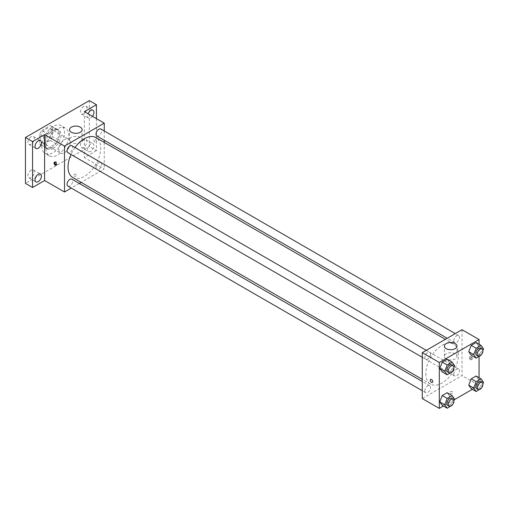 <?xml version="1.0" encoding="UTF-8"?>
<svg xmlns="http://www.w3.org/2000/svg" width="509" height="509" viewBox="0 0 509 509"><rect width="100%" height="100%" fill="white"/><g stroke="black" fill="none" stroke-linecap="round" stroke-linejoin="round"><path stroke-width="0.38" stroke-dasharray="2.54 1.91" d="M58.815 149.379A8.029 4.638 120 0 0 60.476 153.05A8.029 4.638 120 0 0 68.511 148.418A8.029 4.638 120 0 0 68.511 139.142A8.029 4.638 120 0 0 62.321 141.292A8.029 4.638 120 0 0 58.815 149.379M40.357 138.722A8.029 4.638 120 0 0 42.018 142.399A8.029 4.638 120 0 0 50.054 137.761A8.029 4.638 120 0 0 50.054 128.484A8.029 4.638 120 0 0 43.863 130.635A8.029 4.638 120 0 0 40.357 138.722M41.872 130.469L50.2 125.659A10.784 6.229 120 0 1 51.428 126.098A10.784 6.229 120 0 1 52.427 126.945L52.427 136.565A10.784 6.229 120 0 1 50.2 140.414L41.872 145.224A10.784 6.229 120 0 1 40.644 144.785A10.784 6.229 120 0 1 39.645 143.939L39.645 134.319A10.784 6.229 120 0 1 41.872 130.469L47.547 133.746L55.882 128.936L50.2 125.659M50.2 140.414L55.882 143.691L47.547 148.501L41.872 145.224M39.645 143.939L45.326 147.216L45.326 137.602L39.645 134.319M45.326 147.216A10.784 6.229 120 0 0 46.325 148.062A10.784 6.229 120 0 0 47.547 148.501M55.882 143.691A10.784 6.229 120 0 0 58.102 139.841L52.427 136.565M55.882 128.936A10.784 6.229 120 0 1 57.11 129.381A10.784 6.229 120 0 1 58.102 130.221L58.102 139.841M47.547 133.746A10.784 6.229 120 0 0 45.326 137.602M51.714 147.737A11.045 6.375 -60 0 1 46.192 148.284A11.045 6.375 -60 0 1 46.192 135.534A11.045 6.375 -60 0 1 57.237 129.159A11.045 6.375 -60 0 1 58.929 138.003A11.045 6.375 -60 0 1 51.714 147.737M53.133 148.558A11.045 6.375 120 0 0 60.348 138.823A11.045 6.375 120 0 0 58.656 129.973A11.045 6.375 120 0 0 50.149 132.932A11.045 6.375 120 0 0 45.326 144.047A11.045 6.375 120 0 0 47.611 149.105A11.045 6.375 120 0 0 53.133 148.558M58.102 130.221L52.427 126.945M41.776 146.096A16.065 9.277 120 0 0 45.104 153.451A16.065 9.277 120 0 0 61.169 144.174A16.065 9.277 120 0 0 61.169 125.628A16.065 9.277 120 0 0 48.788 129.935A16.065 9.277 120 0 0 41.776 146.096M46.039 148.558A16.065 9.277 120 0 0 49.36 155.907A16.065 9.277 120 0 0 65.426 146.637A16.065 9.277 120 0 0 65.426 128.09A16.065 9.277 120 0 0 53.051 132.391A16.065 9.277 120 0 0 46.039 148.558M83.661 106.419A4.524 2.609 120 0 0 80.708 110.408A4.524 2.609 120 0 0 81.402 114.029A4.524 2.609 120 0 0 85.919 111.42A4.524 2.609 120 0 0 85.919 106.196A4.524 2.609 120 0 0 83.661 106.419M31.132 136.749A4.524 2.609 120 0 0 28.173 140.732A4.524 2.609 120 0 0 28.867 144.359A4.524 2.609 120 0 0 33.39 141.744A4.524 2.609 120 0 0 33.39 136.527A4.524 2.609 120 0 0 31.132 136.749M31.132 170.191A4.524 2.609 120 0 0 28.173 174.18A4.524 2.609 120 0 0 28.867 177.8A4.524 2.609 120 0 0 33.39 175.191A4.524 2.609 120 0 0 33.39 169.968A4.524 2.609 120 0 0 31.132 170.191M83.661 139.867A4.524 2.609 120 0 0 80.708 143.85A4.524 2.609 120 0 0 81.402 147.47A4.524 2.609 120 0 0 85.919 144.861A4.524 2.609 120 0 0 85.919 139.638A4.524 2.609 120 0 0 83.661 139.867M89.336 100.604L89.336 146.509L25.45 183.393M96.436 118.635L96.436 150.607L89.336 146.509M96.436 150.607L84.367 157.574L104.243 169.052L81.154 182.381M79.296 183.45L71.266 188.088M73.9 175.91A1.756 1.012 0 0 0 75.816 176.133A1.756 1.012 0 0 0 76.897 175.198A1.756 1.012 0 0 0 75.141 174.18A1.756 1.012 0 0 0 73.385 175.198A1.756 1.012 0 0 0 73.9 175.91A1.756 1.012 0 0 0 75.816 176.133A1.756 1.012 0 0 0 76.897 175.198A1.756 1.012 0 0 0 75.141 174.18A1.756 1.012 0 0 0 73.385 175.198A1.756 1.012 0 0 0 73.9 175.91M92.466 116.345A4.524 2.609 -60 0 1 90.761 117.903A4.524 2.609 -60 0 1 88.496 118.126A4.524 2.609 -60 0 1 88.057 113.8M90.761 151.345A4.524 2.609 -60 0 1 88.496 151.574A4.524 2.609 -60 0 1 87.802 147.947A4.524 2.609 -60 0 1 90.761 143.964A4.524 2.609 -60 0 1 93.02 143.742A4.524 2.609 -60 0 1 93.713 147.362A4.524 2.609 -60 0 1 90.761 151.345M84.367 111.668L84.367 157.574M72.825 177.571A23.09 13.329 120 0 0 95.915 164.235A23.09 13.329 120 0 0 95.915 137.576M75.008 147.534A23.09 13.329 120 0 0 70.993 154.488M104.243 130.966L104.243 140.242M104.243 142.386L104.243 169.052M96.844 135.967A4.015 2.316 120 0 0 100.858 133.651A4.015 2.316 120 0 0 100.858 129.012M67.882 186.135A4.015 2.316 120 0 0 71.896 183.813A4.015 2.316 120 0 0 71.896 179.181M96.01 167.576A4.015 2.316 120 0 0 96.844 169.414A4.015 2.316 120 0 0 100.858 167.092A4.015 2.316 120 0 0 100.858 162.454A4.015 2.316 120 0 0 97.766 163.529A4.015 2.316 120 0 0 96.01 167.576M71.896 145.733A4.015 2.316 -60 0 1 72.73 147.572A4.015 2.316 -60 0 1 70.974 151.612A4.015 2.316 -60 0 1 67.882 152.687M93.777 140.051A1.756 1.012 -120 0 0 94.54 141.82A1.756 1.012 -120 0 0 95.896 142.291A1.756 1.012 -120 0 0 95.896 140.261A1.756 1.012 -120 0 0 94.14 139.25A1.756 1.012 -120 0 0 93.777 140.051A1.756 1.012 -120 0 0 94.54 141.82A1.756 1.012 -120 0 0 95.896 142.291A1.756 1.012 -120 0 0 95.896 140.261A1.756 1.012 -120 0 0 94.14 139.25A1.756 1.012 -120 0 0 93.777 140.051M54.819 162.123A1.756 1.012 60 0 1 55.099 161.786A1.756 1.012 60 0 1 56.454 162.256A1.756 1.012 60 0 1 57.224 164.025A1.756 1.012 60 0 1 56.862 164.827A1.756 1.012 60 0 1 56.423 164.903M71.413 142.507A6.273 3.62 180 0 1 69.574 139.943A6.273 3.62 180 0 1 75.854 136.323A6.273 3.62 180 0 1 82.127 139.943A6.273 3.62 180 0 1 78.252 143.29A6.273 3.62 180 0 1 71.413 142.507M425.817 373.561A23.09 13.329 120 0 0 430.601 384.13A23.09 13.329 120 0 0 453.691 370.8A23.09 13.329 120 0 0 453.691 344.135A23.09 13.329 120 0 0 435.895 350.319A23.09 13.329 120 0 0 425.817 373.561M430.499 354.13A4.015 2.316 -60 0 1 428.75 358.171A4.015 2.316 -60 0 1 425.658 359.246A4.015 2.316 -60 0 1 425.658 354.614A4.015 2.316 -60 0 1 429.672 352.292A4.015 2.316 -60 0 1 430.499 354.13M453.786 374.134A4.015 2.316 120 0 0 454.62 375.973A4.015 2.316 120 0 0 458.634 373.651A4.015 2.316 120 0 0 458.634 369.019A4.015 2.316 120 0 0 455.542 370.094A4.015 2.316 120 0 0 453.786 374.134M424.824 390.855A4.015 2.316 120 0 0 425.658 392.694A4.015 2.316 120 0 0 429.672 390.371A4.015 2.316 120 0 0 429.672 385.739A4.015 2.316 120 0 0 426.574 386.815A4.015 2.316 120 0 0 424.824 390.855M453.786 340.686A4.015 2.316 120 0 0 454.62 342.525A4.015 2.316 120 0 0 458.634 340.209A4.015 2.316 120 0 0 458.634 335.571A4.015 2.316 120 0 0 455.542 336.646A4.015 2.316 120 0 0 453.786 340.686M462.019 329.705L462.019 375.61L422.266 398.56M479.058 377.684L479.058 385.447L462.019 375.61M479.058 385.447L472.339 389.321M454.34 399.711L443.377 406.042M450.128 393.126A1.756 1.012 0 0 0 452.043 393.349A1.756 1.012 0 0 0 453.131 392.414A1.756 1.012 0 0 0 451.375 391.396A1.756 1.012 0 0 0 449.619 392.414A1.756 1.012 0 0 0 450.128 393.126A1.756 1.012 0 0 0 452.043 393.349A1.756 1.012 0 0 0 453.131 392.407A1.756 1.012 0 0 0 451.375 391.396A1.756 1.012 0 0 0 449.619 392.407A1.756 1.012 0 0 0 450.128 393.126M478.581 346.044L476.125 342.551L478.581 346.044L476.125 352.387L471.207 355.225L476.125 352.387L478.581 346.044L483.55 348.913M449.619 396.212L447.156 392.713L449.619 396.212L447.156 402.549L442.238 405.387L447.156 402.549L449.619 396.212L454.588 399.081M479.058 344.243L479.058 356.427M478.581 379.491L476.125 375.992L478.581 379.491L476.125 385.828L471.207 388.666L476.125 385.828L478.581 379.491L483.55 382.361M449.619 362.771L447.156 359.271L449.619 362.771L447.156 369.108L442.238 371.945L447.156 369.108L449.619 362.771L454.588 365.634M470.004 357.267A1.756 1.012 -120 0 0 470.774 359.036A1.756 1.012 -120 0 0 472.129 359.507A1.756 1.012 -120 0 0 472.129 357.477A1.756 1.012 -120 0 0 470.373 356.465A1.756 1.012 -120 0 0 470.004 357.267M430.62 379.415L430.62 379.415A1.756 1.012 60 0 1 431.976 379.886A1.756 1.012 60 0 1 432.739 381.655A1.756 1.012 60 0 1 432.376 382.456L432.376 382.456M469.292 357.681A1.756 1.012 -120 0 0 470.055 359.449A1.756 1.012 -120 0 0 471.41 359.92A1.756 1.012 -120 0 0 471.41 357.891A1.756 1.012 -120 0 0 469.654 356.879A1.756 1.012 -120 0 0 469.292 357.681M446.228 358.902A6.273 3.62 180 0 1 444.389 356.345A6.273 3.62 180 0 1 450.662 352.718A6.273 3.62 180 0 1 456.936 356.345A6.273 3.62 180 0 1 453.061 359.691A6.273 3.62 180 0 1 446.228 358.902M453.913 367.364L452.278 371.583M447.659 371.952A4.015 2.316 120 0 0 451.674 369.636A4.015 2.316 120 0 0 451.674 364.998M452.126 371.977L447.156 369.108M482.882 350.644L481.24 354.862M476.621 355.231A4.015 2.316 120 0 0 480.642 352.915A4.015 2.316 120 0 0 480.642 348.277M481.094 355.25L476.125 352.387M453.913 400.812L452.278 405.03M447.659 405.399A4.015 2.316 120 0 0 451.674 403.077A4.015 2.316 120 0 0 451.674 398.445M452.126 405.418L447.156 402.549M482.882 384.085L481.24 388.31M476.621 388.679A4.015 2.316 120 0 0 480.642 386.356A4.015 2.316 120 0 0 480.642 381.718M481.094 388.698L476.125 385.828M42.018 142.399L60.476 153.05M50.054 128.484L68.511 139.142M58.656 129.973L57.237 129.159M47.611 149.105L46.192 148.284M57.11 129.381L51.428 126.098M46.325 148.062L40.644 144.785M65.426 128.09L61.169 125.628M49.36 155.907L45.104 153.451M81.402 147.47L88.496 151.574M85.919 139.638L93.02 143.742M28.867 177.8L35.967 181.898M33.39 169.968L40.491 174.065M28.867 144.359L35.967 148.456M33.39 136.527L40.491 140.624M81.402 114.029L88.496 118.126M85.919 106.196L93.02 110.294M55.099 161.786L54.387 162.199M56.862 164.827L56.143 165.24M82.127 139.943L82.127 129.706M69.574 139.943L69.574 129.706M453.691 344.135L445.356 339.325M430.601 384.13L422.266 379.32M422.266 357.293L425.658 359.246M426.281 350.338L429.672 352.292M458.634 369.019L100.858 162.454M454.62 375.973L96.844 169.414M429.672 385.739L422.266 381.464M425.658 392.694L422.266 390.734M458.634 335.571L455.25 333.618M454.62 342.525L447.214 338.256M471.41 359.92L472.129 359.507M469.654 356.879L470.373 356.465M456.936 356.345L456.936 346.101M444.389 356.345L444.389 346.101"/><path stroke-width="0.76" d="M71.266 188.088L64.49 192.001L44.614 180.523L32.551 187.49L25.45 183.393L25.45 137.487L89.336 100.604L96.436 104.701L96.436 118.635M81.154 182.381L79.296 183.45M38.226 181.675A4.524 2.609 -60 0 1 35.967 181.898A4.524 2.609 -60 0 1 35.274 178.277A4.524 2.609 -60 0 1 38.226 174.288A4.524 2.609 -60 0 1 40.491 174.065A4.524 2.609 -60 0 1 41.184 177.692A4.524 2.609 -60 0 1 38.226 181.675M38.226 148.234A4.524 2.609 -60 0 1 35.967 148.456A4.524 2.609 -60 0 1 35.274 144.83A4.524 2.609 -60 0 1 38.226 140.847A4.524 2.609 -60 0 1 40.491 140.624A4.524 2.609 -60 0 1 41.184 144.244A4.524 2.609 -60 0 1 38.226 148.234M44.614 180.523L44.614 134.624L32.551 141.591L25.45 137.487M32.551 187.49L32.551 141.591M64.49 192.001L64.49 146.096L44.614 134.624M64.49 146.096L104.243 123.146L84.367 111.668L96.436 104.701M71.413 132.264A6.273 3.62 180 0 1 69.574 129.706A6.273 3.62 180 0 1 75.854 126.079A6.273 3.62 180 0 1 82.127 129.706A6.273 3.62 180 0 1 78.252 133.053A6.273 3.62 180 0 1 71.413 132.264M88.057 113.8A4.524 2.609 -60 0 1 90.761 110.517A4.524 2.609 -60 0 1 93.02 110.294A4.524 2.609 -60 0 1 92.466 116.345M70.993 154.488A23.09 13.329 120 0 0 68.041 166.997A23.09 13.329 120 0 0 72.825 177.571L422.266 379.32M445.356 339.325L95.915 137.576A23.09 13.329 120 0 0 75.008 147.534M104.243 123.146L104.243 130.966M104.243 140.242L104.243 142.386M455.25 333.618L100.858 129.012A4.015 2.316 120 0 0 97.766 130.088A4.015 2.316 120 0 0 96.01 134.128A4.015 2.316 120 0 0 96.844 135.967L447.214 338.256M422.266 381.464L71.896 179.181A4.015 2.316 120 0 0 68.804 180.256A4.015 2.316 120 0 0 67.048 184.296A4.015 2.316 120 0 0 67.882 186.135L422.266 390.734M422.266 357.293L67.882 152.687A4.015 2.316 -60 0 1 67.882 148.055A4.015 2.316 -60 0 1 71.896 145.733L426.281 350.338M56.505 164.439A1.756 1.012 60 0 1 56.143 165.24A1.756 1.012 60 0 1 54.387 164.229A1.756 1.012 60 0 1 54.387 162.199A1.756 1.012 60 0 1 55.742 162.67A1.756 1.012 60 0 1 56.505 164.439M56.423 164.903A1.756 1.012 60 0 1 55.099 163.815A1.756 1.012 60 0 1 54.819 162.123M443.377 406.042L439.305 408.396L422.266 398.56L422.266 352.654L462.019 329.705L479.058 339.541L479.058 344.243M472.339 389.321L454.34 399.711M471.207 355.225L468.744 351.725L471.207 345.388L476.125 342.551L471.207 345.388L468.744 351.725L471.207 355.225L476.176 358.094L473.714 354.595L476.176 348.258L481.094 345.42L483.55 348.913L482.882 350.644M442.238 405.387L439.782 401.887L442.238 395.55L447.156 392.713L442.238 395.55L439.782 401.887L442.238 405.387L447.207 408.256L444.751 404.757L447.207 398.42L452.126 395.582L454.588 399.081L453.913 400.812M479.058 356.427L479.058 377.684M439.305 408.396L439.305 362.491L479.058 339.541M471.207 388.666L468.744 385.167L471.207 378.83L476.125 375.992L471.207 378.83L468.744 385.167L471.207 388.666L476.176 391.536L473.714 388.036L476.176 381.699L481.094 378.861L483.55 382.361L482.882 384.085M442.238 371.945L439.782 368.446L442.238 362.109L447.156 359.271L442.238 362.109L439.782 368.446L442.238 371.945L447.207 374.815L444.751 371.315L447.207 364.978L452.126 362.141L454.588 365.634L453.913 367.364M439.305 362.491L422.266 352.654M446.228 348.659A6.273 3.62 180 0 1 444.389 346.101A6.273 3.62 180 0 1 450.662 342.474A6.273 3.62 180 0 1 456.936 346.101A6.273 3.62 180 0 1 453.061 349.448A6.273 3.62 180 0 1 446.228 348.659M432.739 381.655A1.756 1.012 60 0 1 432.376 382.456A1.756 1.012 60 0 1 430.62 381.445A1.756 1.012 60 0 1 430.62 379.415A1.756 1.012 60 0 1 431.969 379.886A1.756 1.012 60 0 1 432.739 381.655M432.376 382.456A1.756 1.012 60 0 1 430.62 381.445A1.756 1.012 60 0 1 430.62 379.415M452.278 371.583L447.207 374.815M453.099 365.818L451.674 364.998A4.015 2.316 120 0 0 448.582 366.073A4.015 2.316 120 0 0 446.832 370.113A4.015 2.316 120 0 0 447.659 371.952L449.078 372.773A4.015 2.316 120 0 0 453.099 370.457A4.015 2.316 120 0 0 453.099 365.818A4.015 2.316 120 0 0 450.001 366.894A4.015 2.316 120 0 0 448.251 370.934A4.015 2.316 120 0 0 449.078 372.773M444.751 371.315L439.782 368.446M447.207 364.978L442.238 362.109M452.126 362.141L447.156 359.271M481.24 354.862L476.176 358.094M482.061 349.098L480.642 348.277A4.015 2.316 120 0 0 477.544 349.352A4.015 2.316 120 0 0 475.794 353.392A4.015 2.316 120 0 0 476.621 355.231L478.046 356.052A4.015 2.316 120 0 0 482.061 353.736A4.015 2.316 120 0 0 482.061 349.098A4.015 2.316 120 0 0 478.963 350.173A4.015 2.316 120 0 0 477.213 354.213A4.015 2.316 120 0 0 478.046 356.052M473.714 354.595L468.744 351.725M476.176 348.258L471.207 345.388M481.094 345.42L476.125 342.551M452.278 405.03L447.207 408.256M453.099 399.26L451.674 398.445A4.015 2.316 120 0 0 448.582 399.52A4.015 2.316 120 0 0 446.832 403.561A4.015 2.316 120 0 0 447.659 405.399L449.078 406.22A4.015 2.316 120 0 0 453.099 403.898A4.015 2.316 120 0 0 453.099 399.26A4.015 2.316 120 0 0 450.001 400.335A4.015 2.316 120 0 0 448.251 404.381A4.015 2.316 120 0 0 449.078 406.22M444.751 404.757L439.782 401.887M447.207 398.42L442.238 395.55M452.126 395.582L447.156 392.713M481.24 388.31L476.176 391.536M482.061 382.539L480.642 381.718A4.015 2.316 120 0 0 477.544 382.793A4.015 2.316 120 0 0 475.794 386.84A4.015 2.316 120 0 0 476.621 388.679L478.046 389.493A4.015 2.316 120 0 0 482.061 387.177A4.015 2.316 120 0 0 482.061 382.539A4.015 2.316 120 0 0 478.963 383.614A4.015 2.316 120 0 0 477.213 387.654A4.015 2.316 120 0 0 478.046 389.493M473.714 388.036L468.744 385.167M476.176 381.699L471.207 378.83M481.094 378.861L476.125 375.992"/></g></svg>
